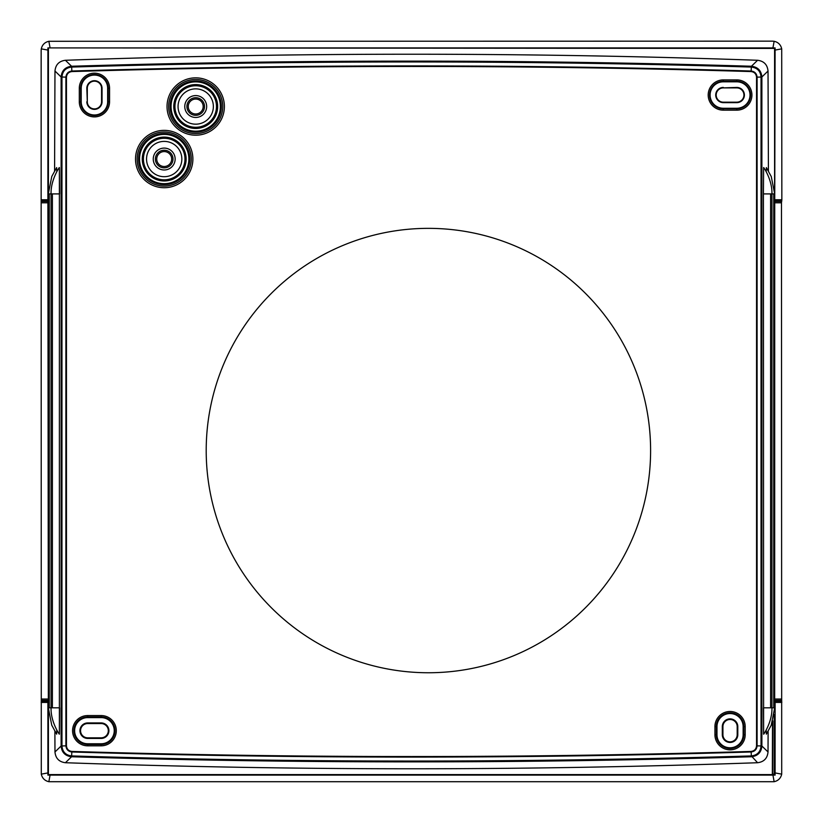 <?xml version="1.0" encoding="UTF-8"?>
<svg xmlns="http://www.w3.org/2000/svg" width="823" height="823" viewBox="0 0 823 823"><rect width="100%" height="100%" fill="white"/><g stroke="black" fill="none" stroke-linecap="round" stroke-linejoin="round"><path stroke-width="1.23" d="M723.324 87.423A7.602 7.602 0 0 0 715.722 95.036A7.602 7.602 0 0 0 723.324 102.638L736.791 102.638A7.602 7.602 0 0 0 744.404 95.036A7.602 7.602 0 0 0 736.791 87.423L723.324 87.896A7.14 7.14 0 0 0 716.185 95.036A7.14 7.14 0 0 0 723.324 102.175L736.791 102.175A7.14 7.14 0 0 0 743.93 95.036A7.14 7.14 0 0 0 736.791 87.896L723.324 87.896M65.408 762.726C296.136 770.791 526.864 770.791 757.592 762.726L751.348 755.925C757.283 755.226 760.514 751.893 761.038 745.936L756.543 745.844C756.193 749.115 754.382 750.988 751.121 751.43L751.348 755.925C524.786 762.746 298.214 762.746 71.652 755.925C65.717 755.226 62.486 751.893 61.962 745.936L61.118 746.008C61.715 752.387 65.202 755.977 71.56 756.759L65.408 762.726C59.071 761.913 55.594 758.333 54.976 751.965L61.118 746.008L61.118 76.992L54.976 71.035A4021.62 210.472 90 0 0 54.596 170.824M757.592 60.274C526.864 52.209 296.136 52.209 65.408 60.274L71.56 66.241C298.183 59.41 524.817 59.41 751.44 66.241L757.592 60.274C763.929 61.087 767.406 64.667 768.024 71.035L761.882 76.992C761.285 70.613 757.798 67.023 751.44 66.241L751.348 67.075C524.786 60.254 298.214 60.254 71.652 67.075L71.858 71.015C298.286 64.204 524.714 64.204 751.142 71.015C754.722 71.508 756.707 73.556 757.098 77.146L761.038 77.064C760.514 71.107 757.283 67.774 751.348 67.075L751.121 71.57C754.382 72.013 756.193 73.885 756.543 77.156L757.098 77.146L757.098 745.854C756.707 749.444 754.722 751.492 751.142 751.985C524.714 758.796 298.286 758.796 71.858 751.985C68.278 751.492 66.293 749.444 65.902 745.854L65.902 77.146L61.118 76.992C61.715 70.613 65.192 67.023 71.56 66.241L71.652 67.075C65.717 67.774 62.486 71.107 61.962 77.064L61.962 745.936L66.457 745.844C66.807 749.115 68.618 750.988 71.879 751.43L71.56 756.759C298.183 763.59 524.817 763.59 751.44 756.759C757.808 755.977 761.285 752.387 761.882 746.008L768.024 751.965A4021.62 210.472 -90 0 0 768.116 731.39M56.777 171.77L56.653 167.583L51.787 176.451L48.32 193.909L49.277 193.909L49.277 707.821L48.32 707.821L48.32 193.909M59.349 167.583L59.338 167.583C59.853 166.503 50.573 179.681 51.067 193.909L49.277 193.909M52.405 707.821L59.575 707.821L59.39 733.972L59.39 167.758L59.575 193.909L52.405 193.909L52.405 707.821L49.277 707.821M59.349 734.147L59.338 734.137C59.853 735.217 50.573 722.038 51.067 707.821L51.067 193.909L52.405 193.909M56.777 729.96L56.653 734.147L51.746 725.186L48.32 707.821M54.976 751.965A4021.62 210.472 90 0 1 54.884 731.39M65.408 60.274C59.071 61.087 55.594 64.667 54.976 71.035M737.809 734.702L737.809 726.616A7.746 7.746 0 0 0 730.063 718.87A7.746 7.746 0 0 0 722.306 726.616L722.306 734.702A7.746 7.746 0 0 0 730.063 742.449A7.746 7.746 0 0 0 737.809 734.702L737.192 734.702L737.192 726.616A7.14 7.14 0 0 0 730.063 719.487A7.14 7.14 0 0 0 722.923 726.616L722.923 734.702A7.14 7.14 0 0 0 730.063 741.842A7.14 7.14 0 0 0 737.192 734.702M101.167 722.933L87.701 722.933A7.746 7.746 0 0 0 79.954 730.69A7.746 7.746 0 0 0 87.701 738.437L101.167 738.437A7.746 7.746 0 0 0 108.914 730.69A7.746 7.746 0 0 0 101.167 722.933L101.167 723.551L87.701 723.551A7.14 7.14 0 0 0 80.561 730.69A7.14 7.14 0 0 0 87.701 737.82L101.167 737.82A7.14 7.14 0 0 0 108.307 730.69A7.14 7.14 0 0 0 101.167 723.551M86.827 101.764A7.602 7.602 0 0 0 94.429 109.377A7.602 7.602 0 0 0 102.042 101.764L102.042 88.298A7.602 7.602 0 0 0 94.429 80.695A7.602 7.602 0 0 0 86.827 88.298L87.3 101.764A7.14 7.14 0 0 0 94.429 108.903A7.14 7.14 0 0 0 101.568 101.764L101.568 88.298A7.14 7.14 0 0 0 94.429 81.168A7.14 7.14 0 0 0 87.3 88.298L87.3 101.764M220.369 106.517A24.659 24.659 0 0 0 195.709 81.868A24.659 24.659 0 0 0 171.061 106.517A24.659 24.659 0 0 0 195.709 131.176A24.659 24.659 0 0 0 220.369 106.517M138.614 159.045A25.585 25.585 0 0 1 164.199 133.46A25.585 25.585 0 0 1 189.784 159.045A25.585 25.585 0 0 1 164.199 184.63A25.585 25.585 0 0 1 138.614 159.045M71.879 71.57L71.858 71.015C68.278 71.508 66.293 73.556 65.902 77.146L66.457 77.156C66.807 73.885 68.618 72.013 71.879 71.57C298.296 64.76 524.704 64.76 751.121 71.57M191.255 159.045A27.046 27.046 0 0 1 164.199 186.091A27.046 27.046 0 0 1 137.153 159.045A27.046 27.046 0 0 1 164.199 131.989A27.046 27.046 0 0 1 191.255 159.045A27.066 27.066 0 0 1 164.199 186.111A27.066 27.066 0 0 1 137.132 159.045A27.066 27.066 0 0 1 164.199 131.978A27.066 27.066 0 0 1 191.265 159.045M766.223 729.96L766.347 734.147L771.213 725.279L774.68 707.821L773.723 707.821L773.723 193.909L774.68 193.909L774.68 707.821M763.651 734.147L763.662 734.137C763.147 735.217 772.427 722.038 771.933 707.821L773.723 707.821M770.595 707.821L763.425 707.821L763.61 733.972L763.425 193.909L763.61 167.758L763.425 193.909L770.595 193.909L770.595 707.821L771.933 707.821L771.933 193.909L773.723 193.909M763.651 167.583L763.662 167.583C763.147 166.503 772.427 179.681 771.933 193.909L770.595 193.909M766.223 171.77L766.347 167.583L771.254 176.534L774.68 193.909M768.024 71.035A4021.62 210.472 -90 0 1 768.404 170.824M188.858 159.045A24.659 24.659 0 0 0 164.199 134.386A24.659 24.659 0 0 0 139.54 159.045A24.659 24.659 0 0 0 164.199 183.694A24.659 24.659 0 0 0 188.858 159.045M222.766 106.517A27.046 27.046 0 0 1 195.709 133.573A27.046 27.046 0 0 1 168.664 106.517A27.046 27.046 0 0 1 195.709 79.471A27.046 27.046 0 0 1 222.766 106.517A27.066 27.066 0 0 1 195.709 133.583A27.066 27.066 0 0 1 168.643 106.517A27.066 27.066 0 0 1 195.709 79.461A27.066 27.066 0 0 1 222.776 106.517M757.592 762.726C763.929 761.913 767.406 758.333 768.024 751.965M772.499 721.792A4018.215 140.229 -90 0 1 772.344 774.587L48.413 774.587L48.413 710.671M772.766 720.927A4025.838 140.496 -90 0 1 772.612 774.186L772.344 774.587M170.124 106.517A25.585 25.585 0 0 1 195.709 80.932A25.585 25.585 0 0 1 221.294 106.517A25.585 25.585 0 0 1 195.709 132.112A25.585 25.585 0 0 1 170.124 106.517M47.888 50.08L41.294 48.866L41.15 50.522L41.15 199.763L47.888 199.763L47.899 47.909L774.587 48.423L774.587 191.049M48.413 48.423L48.413 191.049M48.454 700.352L47.888 702.43L47.899 775.101L48.413 774.587M47.888 199.763L48.32 642.022M41.15 199.763L41.294 774.145C42.24 778.239 44.761 780.76 48.855 781.706L774.145 781.706C778.239 780.76 780.76 778.239 781.706 774.145L781.469 202.808L774.731 202.808L775.101 47.909L47.899 47.909M47.888 772.931L41.294 774.145M48.855 781.706L50.069 775.112L47.899 775.101M50.08 47.899L48.866 41.294C44.761 42.23 42.23 44.761 41.294 48.866M48.866 41.294L772.478 41.15L774.134 41.294L772.92 47.899M774.134 41.294C778.239 42.23 780.77 44.761 781.706 48.866L775.112 50.08M775.101 47.909L774.587 48.423M781.706 48.866L781.85 199.763L775.112 199.763M774.546 700.352L775.112 702.43L775.101 775.101L774.186 774.186L772.612 774.186M775.101 775.101L772.931 775.112L774.145 781.706M50.069 775.112L772.931 775.112M206.203 450.551A222.2 222.2 0 0 0 428.402 672.751A222.2 222.2 0 0 0 650.602 450.551A222.2 222.2 0 0 0 428.402 228.352A222.2 222.2 0 0 0 206.203 450.551M781.469 202.808L781.85 199.763M774.186 714.518L774.186 774.186M775.112 772.931L781.706 774.145M774.68 642.022L774.731 202.808M81.21 88.298L80.675 88.298A13.754 13.754 0 0 1 94.429 74.543A13.754 13.754 0 0 1 108.194 88.298L108.225 88.298A13.785 13.785 0 0 0 94.429 74.512A13.785 13.785 0 0 0 80.644 88.298L80.675 101.764L80.644 88.298L79.296 88.298A15.133 15.133 0 0 1 94.429 73.165A15.133 15.133 0 0 1 109.562 88.298L108.225 88.298L108.225 101.764A13.785 13.785 0 0 1 94.429 115.559A13.785 13.785 0 0 1 80.644 101.764L81.21 101.764L81.21 88.298A13.219 13.219 0 0 1 94.429 75.078A13.219 13.219 0 0 1 107.648 88.298L107.648 101.764A13.219 13.219 0 0 1 94.429 114.983A13.219 13.219 0 0 1 81.21 101.764M736.791 81.816L736.791 79.903A15.133 15.133 0 0 1 751.924 95.036A15.133 15.133 0 0 1 736.791 110.169L723.324 110.169L723.324 108.821A13.785 13.785 0 0 1 709.539 95.036A13.785 13.785 0 0 1 723.324 81.251L723.324 81.816L736.791 81.816A13.219 13.219 0 0 1 750.01 95.036A13.219 13.219 0 0 1 736.791 108.255L736.791 108.821L723.324 108.79A13.754 13.754 0 0 1 709.57 95.036A13.754 13.754 0 0 1 723.324 81.282L736.791 81.251A13.754 13.754 0 0 1 750.545 95.036A13.754 13.754 0 0 1 736.791 108.79L723.324 108.79L723.324 108.255A13.219 13.219 0 0 1 710.105 95.036A13.219 13.219 0 0 1 723.324 81.816M736.791 110.169L736.791 108.821A13.785 13.785 0 0 0 750.576 95.036A13.785 13.785 0 0 0 736.791 81.251L723.324 81.282L723.324 79.903L736.791 79.903M164.199 141.391A17.653 17.653 0 0 0 146.545 159.045A17.653 17.653 0 0 0 164.199 176.698A17.653 17.653 0 0 0 181.852 159.045A17.653 17.653 0 0 0 164.199 141.391M164.199 148.099A10.946 10.946 0 0 0 153.253 159.045A10.946 10.946 0 0 0 164.199 169.98A10.946 10.946 0 0 0 175.145 159.045A10.946 10.946 0 0 0 164.199 148.099M87.701 717.605L87.701 717.07L101.167 717.07A13.621 13.621 0 0 1 114.778 730.69A13.621 13.621 0 0 1 101.167 744.301L101.167 743.766L87.701 743.766A13.075 13.075 0 0 1 74.626 730.69A13.075 13.075 0 0 1 87.701 717.605L101.167 717.605L101.167 716.895A13.785 13.785 0 0 1 114.953 730.69A13.785 13.785 0 0 1 101.167 744.476L87.701 744.476L87.701 745.823A15.133 15.133 0 0 1 72.568 730.69A15.133 15.133 0 0 1 87.701 715.557L87.701 716.895L101.167 716.895L101.167 715.557A15.133 15.133 0 0 1 116.3 730.69A15.133 15.133 0 0 1 101.167 745.823L87.701 745.823M107.648 88.298L108.194 88.298L108.194 101.764L107.648 101.764M761.038 745.936L761.882 746.008L761.882 76.992L761.038 77.064L761.038 745.936M87.701 743.766L87.701 744.301L101.167 744.301L101.167 745.823M743.138 726.616L743.138 734.702A13.075 13.075 0 0 1 730.063 747.778A13.075 13.075 0 0 1 716.977 734.702L716.977 726.616A13.075 13.075 0 0 1 730.063 713.541A13.075 13.075 0 0 1 743.138 726.616L743.848 726.616L743.848 734.702L745.196 734.702A15.133 15.133 0 0 1 730.063 749.835A15.133 15.133 0 0 1 714.93 734.702L716.267 734.702L716.267 726.616A13.785 13.785 0 0 1 730.063 712.831A13.785 13.785 0 0 1 743.848 726.616L745.196 726.616L745.196 734.702M716.977 726.616L716.442 726.616A13.621 13.621 0 0 1 730.063 713.006A13.621 13.621 0 0 1 743.673 726.616L743.673 734.702A13.621 13.621 0 0 1 730.063 748.313A13.621 13.621 0 0 1 716.442 734.702L716.977 734.702M743.138 734.702L743.848 734.702A13.785 13.785 0 0 1 730.063 748.488A13.785 13.785 0 0 1 716.267 734.702L716.442 726.616L714.93 726.616A15.133 15.133 0 0 1 730.063 711.484A15.133 15.133 0 0 1 745.196 726.616M723.324 108.255L736.791 108.255M87.701 744.301L87.701 744.476A13.785 13.785 0 0 1 73.916 730.69A13.785 13.785 0 0 1 87.701 716.895L87.701 717.07A13.621 13.621 0 0 0 74.08 730.69A13.621 13.621 0 0 0 87.701 744.301M101.167 717.605A13.075 13.075 0 0 1 114.243 730.69A13.075 13.075 0 0 1 101.167 743.766M87.701 715.557L101.167 715.557M164.199 166.503A7.469 7.469 0 0 0 171.668 159.045A7.469 7.469 0 0 0 164.199 151.576A7.469 7.469 0 0 0 156.74 159.045A7.469 7.469 0 0 0 164.199 166.503M195.709 113.986A7.469 7.469 0 0 0 203.178 106.517A7.469 7.469 0 0 0 195.709 99.058A7.469 7.469 0 0 0 188.251 106.517A7.469 7.469 0 0 0 195.709 113.986M195.709 88.863A17.653 17.653 0 0 0 178.056 106.517A17.653 17.653 0 0 0 195.709 124.18A17.653 17.653 0 0 0 213.363 106.517A17.653 17.653 0 0 0 195.709 88.863M195.709 95.581A10.946 10.946 0 0 0 184.774 106.517A10.946 10.946 0 0 0 195.709 117.463A10.946 10.946 0 0 0 206.655 106.517A10.946 10.946 0 0 0 195.709 95.581M195.709 115.333A8.806 8.806 0 0 0 204.516 106.517A8.806 8.806 0 0 0 195.709 97.711A8.806 8.806 0 0 0 186.903 106.517A8.806 8.806 0 0 0 195.709 115.333M737.809 726.616L737.192 726.616M164.199 167.851A8.806 8.806 0 0 0 173.005 159.045A8.806 8.806 0 0 0 164.199 150.239A8.806 8.806 0 0 0 155.393 159.045A8.806 8.806 0 0 0 164.199 167.851M722.306 734.702L722.923 734.702M79.296 101.764L80.644 101.764A13.754 13.754 0 0 0 94.429 115.529A13.754 13.754 0 0 0 108.194 101.764L109.562 101.764A15.133 15.133 0 0 1 94.429 116.897A15.133 15.133 0 0 1 79.296 101.764L79.296 88.298M184.969 159.045A20.77 20.77 0 0 0 164.199 138.274A20.77 20.77 0 0 0 143.428 159.045A20.77 20.77 0 0 0 164.199 179.815A20.77 20.77 0 0 0 184.969 159.045M224.391 106.517A28.682 28.682 0 0 1 195.709 135.198A28.682 28.682 0 0 1 167.028 106.517A28.682 28.682 0 0 1 195.709 77.846A28.682 28.682 0 0 1 224.391 106.517M217.653 106.517A21.933 21.933 0 0 0 195.709 84.584A21.933 21.933 0 0 0 173.776 106.517A21.933 21.933 0 0 0 195.709 128.46A21.933 21.933 0 0 0 217.653 106.517M66.457 745.844L66.457 77.156M751.121 751.43C524.704 758.24 298.296 758.24 71.879 751.43M186.132 159.045A21.933 21.933 0 0 0 164.199 137.102A21.933 21.933 0 0 0 142.266 159.045A21.933 21.933 0 0 0 164.199 180.978A21.933 21.933 0 0 0 186.132 159.045M723.324 110.169A15.133 15.133 0 0 1 708.192 95.036A15.133 15.133 0 0 1 723.324 79.903M216.48 106.517A20.77 20.77 0 0 0 195.709 85.757A20.77 20.77 0 0 0 174.939 106.517A20.77 20.77 0 0 0 195.709 127.287A20.77 20.77 0 0 0 216.48 106.517M109.562 88.298L109.562 101.764M756.543 77.156L756.543 745.844M192.88 159.045A28.682 28.682 0 0 1 164.199 187.726A28.682 28.682 0 0 1 135.517 159.045A28.682 28.682 0 0 1 164.199 130.363A28.682 28.682 0 0 1 192.88 159.045M714.93 734.702L714.93 726.616M722.306 726.616L722.923 726.616M41.212 201.028L47.95 201.028M47.888 702.43L41.15 702.43M47.95 701.186L41.212 701.186M41.706 700.352L48.32 700.352M48.269 202.808L41.531 202.808M41.767 699.015L48.32 699.015M48.218 201.47L41.469 201.47M781.788 201.028L775.05 201.028M87.701 738.437L87.701 737.82M101.167 738.437L101.167 737.82M775.112 702.43L781.85 702.43M87.701 722.933L87.701 723.551M775.05 701.186L781.788 701.186M774.68 699.015L781.233 699.015M774.68 700.352L781.294 700.352M781.531 201.47L774.782 201.47"/></g></svg>
